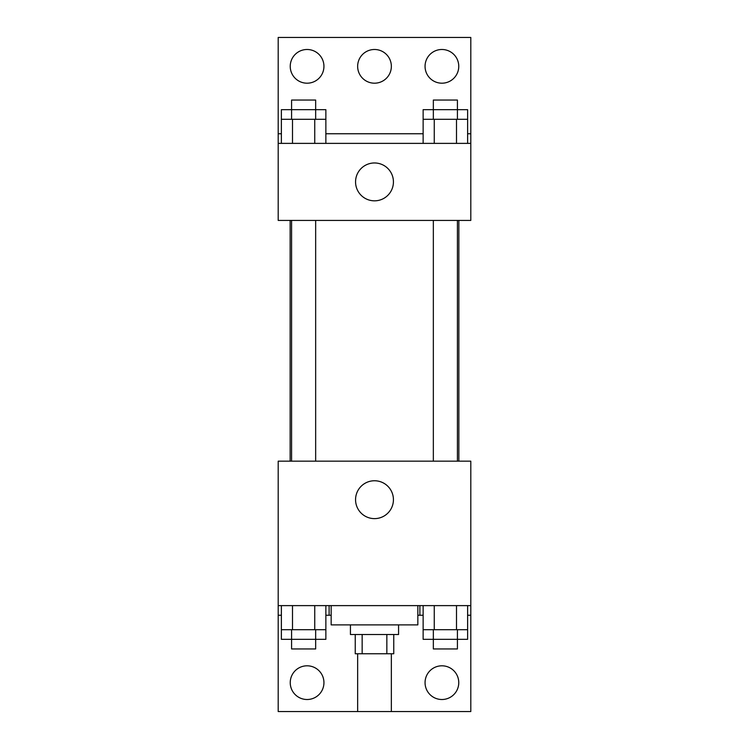 <?xml version="1.0" encoding="UTF-8"?>
<svg xmlns="http://www.w3.org/2000/svg" width="749" height="749" viewBox="0 0 749 749"><rect width="100%" height="100%" fill="white"/><g stroke="black" fill="none" stroke-linecap="round" stroke-linejoin="round"><path stroke-width="1.12" d="M357.648 653.774L357.648 711.55L391.353 711.55L391.353 653.774M386.849 634.506L386.849 653.774L355.241 653.774L355.241 634.506M386.849 653.774L393.759 653.774L393.759 634.506M398.571 624.881L398.571 634.506L350.429 634.506L350.429 624.881M362.151 634.506L362.151 653.774M331.161 605.623L331.161 624.881L417.839 624.881L417.839 605.623M278.197 605.623L278.197 461.169L470.803 461.169L470.803 605.623L278.197 605.623L278.197 711.55L470.803 711.55L470.803 615.247L467.619 615.247M470.803 605.623L470.803 615.247M355.56 499.686A18.94 18.94 0 0 1 383.965 483.292A18.94 18.94 0 0 1 383.965 516.089A18.94 18.94 0 0 1 355.56 499.686M419.889 605.623L419.889 615.247L417.839 615.247M423.138 615.247L419.889 615.247M329.111 605.623L329.111 615.247L325.862 615.247M281.381 615.247L278.197 615.247M331.161 615.247L329.111 615.247M425.058 682.657A16.852 16.852 0 0 1 450.336 668.061A16.852 16.852 0 0 1 450.336 697.253A16.852 16.852 0 0 1 425.058 682.657M290.238 682.657A16.852 16.852 0 0 1 315.516 668.061A16.852 16.852 0 0 1 315.516 697.253A16.852 16.852 0 0 1 290.238 682.657M458.856 220.421L458.856 461.169M457.414 461.169L457.414 220.421M315.657 220.421L315.657 461.169M470.803 220.421L278.197 220.421L278.197 37.45L470.803 37.45L470.803 220.421M470.803 143.377L278.197 143.377M355.56 181.904A18.94 18.94 0 0 1 383.965 165.501A18.94 18.94 0 0 1 383.965 198.298A18.94 18.94 0 0 1 355.56 181.904M278.197 133.753L281.381 133.753M325.862 133.753L423.138 133.753M467.619 133.753L470.803 133.753M357.648 66.343A16.852 16.852 0 0 1 382.926 51.747A16.852 16.852 0 0 1 382.926 80.939A16.852 16.852 0 0 1 357.648 66.343M323.942 66.343A16.852 16.852 0 0 1 298.664 80.939A16.852 16.852 0 0 1 298.664 51.747A16.852 16.852 0 0 1 323.942 66.343M458.762 66.343A16.852 16.852 0 0 1 433.484 80.939A16.852 16.852 0 0 1 433.484 51.747A16.852 16.852 0 0 1 458.762 66.343M457.414 119.306L457.414 100.048L433.343 100.048L433.343 109.672L467.619 109.672L467.619 119.306L423.138 119.306L423.138 143.377M467.619 119.306L467.619 143.377M456.497 119.306L456.497 143.377M434.261 119.306L434.261 143.377M315.657 119.306L315.657 100.048L291.586 100.048L291.586 109.672L325.862 109.672L325.862 119.306L281.381 119.306L281.381 143.377M325.862 119.306L325.862 143.377M314.739 119.306L314.739 143.377M292.503 119.306L292.503 143.377M433.343 119.306L433.343 109.672L423.138 109.672L423.138 119.306M291.586 119.306L291.586 109.672L281.381 109.672L281.381 119.306M467.619 605.623L467.619 629.694L423.138 629.694L423.138 639.328L457.414 639.328L457.414 648.952L433.343 648.952L433.343 629.694M423.138 605.623L423.138 629.694M456.497 605.623L456.497 629.694M434.261 605.623L434.261 629.694M457.414 629.694L457.414 639.328L467.619 639.328L467.619 629.694M325.862 605.623L325.862 629.694L281.381 629.694L281.381 639.328L315.657 639.328L315.657 648.952L291.586 648.952L291.586 629.694M281.381 605.623L281.381 629.694M314.739 605.623L314.739 629.694M292.503 605.623L292.503 629.694M315.657 629.694L315.657 639.328L325.862 639.328L325.862 629.694M290.144 220.421L290.144 461.169M433.343 461.169L433.343 220.421M291.586 220.421L291.586 461.169"/></g></svg>
